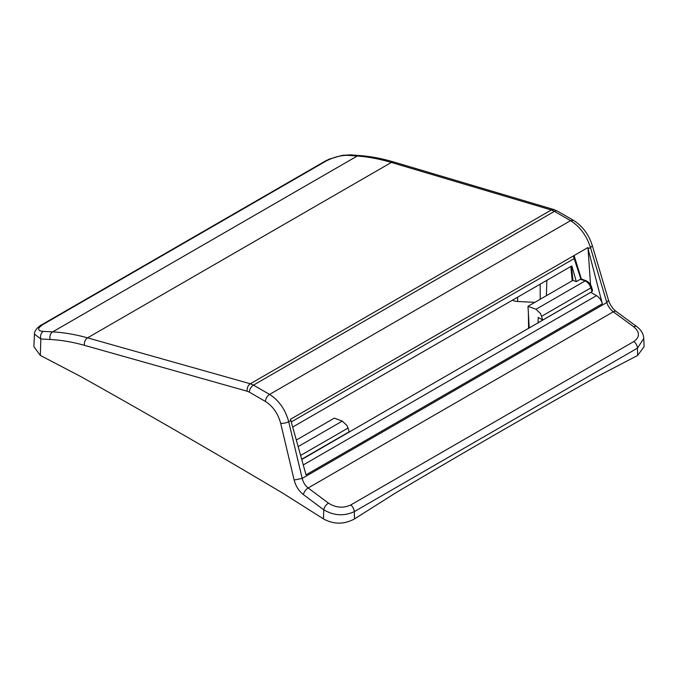 <?xml version="1.0" encoding="UTF-8"?>
<svg xmlns="http://www.w3.org/2000/svg" width="678" height="678" viewBox="0 0 678 678"><rect width="100%" height="100%" fill="white"/><g stroke="black" fill="none" stroke-linecap="round" stroke-linejoin="round"><path stroke-width="1.02" d="M571.495 266.09L570.834 266.471L572.207 280.785L528.001 306.303L536.001 309.278L540.595 313.66L542.764 320.05L592.021 291.608L590.877 287.853L541.688 316.253M546.366 295.701L546.849 280.311M534.849 302.354L517.628 301.481A8.441 4.873 180 0 1 512.509 300.142M573.308 255.987L581.114 279.717L580.512 279.2L576.3 281.633L572.918 280.378L572.207 280.785M571.503 266.225L572.918 280.37M570.834 266.471L292.904 426.928M296.472 439.98L334.339 418.123L342.305 421.106L346.924 425.47L348.043 428.055L300.701 455.387M301.744 459.201L349.136 431.844L348.043 428.055M538.078 323.05L538.205 317.414L542.764 320.05M590.987 286.769L590.877 287.853C589.682 284.438 587.767 282.124 585.122 280.921A2.204 1.475 -69.4 0 1 586.165 280.785C589.038 282.294 590.835 284.379 591.538 287.048L592.597 290.515L592.021 291.608M530.179 327.618L529.162 327.135L528.009 306.303M529.162 327.135L528.365 328.661M571.868 266.013L576.3 281.633M528.365 312.728L528.594 328.22M633.811 326.855L613.293 311.812C610.259 309.473 608.09 306.38 606.793 302.532L302.193 478.397C303.185 482.414 305.176 485.609 308.151 487.982L328.466 503.135C335.83 507.78 343.246 508.39 350.721 504.983L633.862 341.509C639.964 337.085 639.947 332.195 633.811 326.855A5.873 2.873 -53.8 0 1 636.701 326.533L616.192 311.49C612.649 308.744 610.098 304.998 608.513 300.252L592.182 245.199A5.873 2.136 -16.5 0 0 592.174 245.148M590.538 284.785L587.962 247.529L290.54 419.241L290.845 420.462L288.718 421.691C285.311 409.47 278.938 400.384 269.581 394.426L570.562 220.655C579.936 226.605 586.572 235.546 590.462 247.487L606.793 302.532L608.513 300.252M633.862 341.509C636.015 343.28 637.201 345.5 637.439 348.153L643.744 338.449C643.558 333.983 641.21 330.017 636.701 326.533M328.466 503.135C325.965 504.788 324.389 507 323.737 509.78C333.856 515.738 344.043 516.348 354.297 511.627A5.873 3.39 -120 0 0 350.721 504.983M643.744 338.449L644.1 346.695L637.651 355.433L596.75 376.807C529.391 414.521 462.243 453.294 395.291 493.118L354.518 518.907C344.161 524.543 333.813 524.543 323.465 518.907L282.709 493.126C215.587 453.209 148.431 414.436 81.25 376.815L40.349 355.45L33.9 346.704L34.442 334.034M588.326 248.707L590.462 247.487A5.873 2.136 -16.5 0 0 592.182 245.199C588.682 234.317 582.453 226.045 573.495 220.367L570.562 220.655L554.451 211.358L253.479 385.121L250.326 383.765L551.324 209.985L554.451 211.358A5.873 3.39 -60 0 1 557.392 211.07L573.563 220.409M348.204 155.364C341.271 155.177 333.957 157.042 326.262 160.949L325.016 161.211L329.279 159.101L342.204 155.355L350.314 154.864A5.873 4.526 94.2 0 0 350.314 154.864A5.873 4.526 94.2 0 0 348.204 155.364L357.255 156.025C368.239 156.83 379.595 158.974 391.342 162.457A5.873 4.136 -73.5 0 1 394.011 162.059L554.087 209.612M294.133 480.007L280.667 423.309A5.873 1.915 166.6 0 0 288.718 421.691L302.193 478.397L294.133 480.007C295.744 486.126 298.837 490.999 303.422 494.626L323.737 509.78L323.465 518.907M557.392 211.07L554.002 209.587L551.324 209.985L391.342 162.457L87.53 337.856C75.589 334.491 63.961 332.508 52.638 331.898L43.299 331.398C37.163 330.754 37.112 328.423 43.121 324.415A5.873 3.39 -120 0 0 41.875 324.686L41.875 324.686A5.873 3.39 -120 0 0 41.858 324.694C40.409 325.262 34.12 329.788 34.442 334.093L40.833 338.983A5.873 4.432 -86.9 0 1 43.299 331.398M301.82 459.455L591.021 292.193M588.241 249.419L602.335 303.769L306.032 474.837L290.845 420.462M602.335 303.769C601.259 300.134 599.318 297.422 596.513 295.642L591.038 292.481M540.205 299.261L540.171 284.167M517.628 301.481L517.619 297.193M342.305 421.106L298.269 446.531M580.529 279.192L585.122 280.921L536.001 309.278M574.317 257.496L574.207 258.589L291.498 421.809M581.283 278.946L586.165 280.785A2.204 1.475 -69.4 0 1 586.199 280.802M303.422 494.626A5.873 2.907 126.7 0 1 308.151 487.982L613.293 311.812A5.873 2.873 -53.8 0 1 616.192 311.49M637.651 355.433L637.439 348.153L354.297 511.627L354.518 518.907M280.667 423.309C277.988 413.504 272.912 406.215 265.429 401.452A5.873 3.39 120 0 1 269.581 394.426L253.479 385.121C251.021 386.807 249.64 389.147 249.326 392.147L247.182 391.223A5.873 4.085 105.7 0 1 250.326 383.765L87.53 337.856C85.148 339.568 84.106 342.059 84.386 345.322C72.682 342.026 61.274 340.076 50.18 339.483A5.873 4.432 -86.9 0 1 52.638 331.898L357.255 156.025L359.391 155.525C370.595 156.355 382.146 158.533 394.011 162.067M249.326 392.147L265.429 401.452M84.386 345.322L247.182 391.223M50.18 339.483L40.833 338.983L40.349 355.45M326.262 160.949L43.121 324.415M303.312 464.913L596.513 295.642M574.096 255.53L581.351 278.972M350.323 154.864L359.374 155.525M325.016 161.211L41.875 324.686"/></g></svg>
